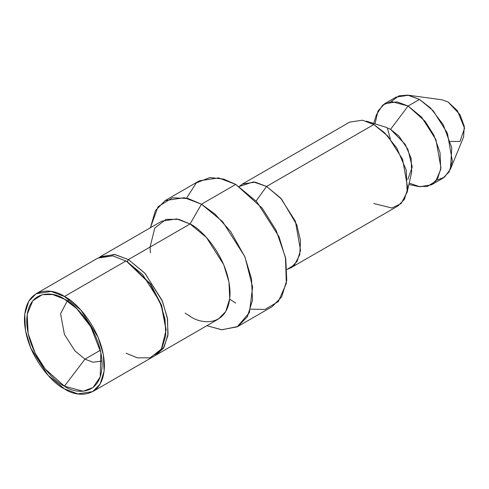 <?xml version="1.0" encoding="UTF-8"?>
<svg xmlns="http://www.w3.org/2000/svg" width="489" height="489" viewBox="0 0 489 489"><rect width="100%" height="100%" fill="white"/><g stroke="black" fill="none" stroke-linecap="round" stroke-linejoin="round"><path stroke-width="0.73" d="M156.651 354.696L218.326 319.085L225.765 311.493L229.738 298.62L228.968 282.019L223.717 264.659L206.468 237.513L190.062 223.968L128.387 259.58L144.793 273.119L162.042 300.264L167.293 317.624L168.063 334.225L164.09 347.104L156.651 354.696L155.484 355.314L163.357 348.284L167.868 335.741L167.55 319.103L162.507 301.401L145.105 273.461L128.387 259.58L190.062 223.968L176.737 218.913L161.792 221.169L100.117 256.774L115.062 254.524L128.387 259.58L114.469 254.427L98.998 257.477M391.102 101.633L398.908 95.838L407.704 95.123L419.513 99.426L430.681 108.118L443.181 124.585L451.805 147.867L450.436 169.145L463.59 136.981L464.275 126.296L459.947 114.609L448.071 101.981L457.356 110.618L464.55 128.234L460.021 141.4L450.332 141.486M448.071 101.981L442.135 99.817L407.704 95.123M450.436 169.145L444.422 177.207L436.506 180.27M375.008 123.858L377.93 111.089L384.684 103.705L397.056 101.84L408.095 106.021L421.683 117.238L435.968 139.72L440.956 167.837L437.661 178.503L431.5 184.793L419.819 186.761L409.207 183.094M431.5 184.793L442.924 178.198L449.085 171.908L452.374 161.248L447.386 133.124L433.107 110.642L419.513 99.426L408.095 106.021L419.513 99.426L408.48 95.245L396.108 97.109L384.684 103.705M387.282 127.739L390.405 139.047M390.577 129.353L385.699 127.177L366.133 121.101L373.828 124.53L384.617 132.77L396.811 148.045L406.231 170.086L407.16 192.159L411.677 172.171L411.09 158.198L405.124 144.237L390.577 129.353L408.095 106.021L390.577 129.353L398.926 136.107L407.936 149.426L412.233 166.969L407.838 179.432M408.89 184.494L418.04 186.45L427.245 186.48L435.73 181.248L440.742 169.426L440.039 152.678L433.969 135.355L425.106 121.278L408.095 106.021L391.524 101.59L382.789 104.994L376.518 114.53L373.639 123.43M407.16 192.159L401.114 203.607L391.836 208.008L373.828 203.528M290.772 267.844L398.015 205.924L404.385 199.426L407.783 188.406L402.63 159.347L387.875 136.119L373.828 124.53L266.584 186.45L280.625 198.039L295.387 221.266L300.539 250.325L297.141 261.346L290.772 267.844L287.025 269.421L294.647 264.732L299.714 254.903L300.533 240.716L296.792 224.861L281.591 199.121L266.584 186.45L373.828 124.53L362.428 120.208L349.641 122.134L242.397 184.053L255.179 182.122L266.584 186.45L253.394 181.89L239.158 186.505L242.397 184.053M256.089 200.997L266.584 186.45L256.089 200.997M186.56 198.131L196.217 183.002L209.836 177.538L223.669 179.096L235.747 184.402L262.293 208.265L276.102 230.301L285.454 257.373L286.34 283.388L278.327 301.566L265.001 309.439L250.661 309.158M237.825 326.481L272.086 306.701L281.658 296.939L286.762 280.38L285.772 259.036L279.017 236.719L256.847 201.816L235.747 184.402L201.48 204.188L222.581 221.603L244.757 256.499L251.511 278.822L252.501 300.16L247.391 316.719L237.825 326.481L221.896 329.788L206.902 325.68L221.554 329.757L237.171 326.841L249.396 312.667L252.617 287.11L245.02 257.135L230.661 231.523L215.081 214.151L201.48 204.188L235.747 184.402L218.614 177.91L199.402 180.802L165.141 200.588L184.347 197.69L201.48 204.188L187.923 198.461L172.391 197.813L158.045 206.731L150.374 227.764L155.404 210.643L165.141 200.588M229.677 299.176L235.747 303.101M150.392 252.929L150.086 247.049L154.787 228.039L166.077 219.353L178.864 219.353L190.062 223.968C201.755 228.864 229.488 258.73 230.032 293.204C229.488 327.055 201.755 324.892 190.062 316.285L185.117 313.082M190.062 223.968L201.48 204.188L190.062 223.968M92.69 391.622L154.365 356.016L161.81 348.419L165.783 335.546L165.013 318.944L159.756 301.585L142.513 274.439L126.101 260.894L64.426 296.505L80.838 310.05L98.081 337.19L103.338 354.549L104.108 371.151L100.135 384.03L92.69 391.622L77.751 393.877L64.426 388.822L48.014 375.277L30.764 348.131L25.514 330.772L24.743 314.17L28.717 301.297L36.162 293.706L51.1 291.45L64.426 296.505C52.733 287.899 24.994 285.735 24.45 319.586C24.994 354.06 52.733 383.926 64.426 388.822C76.119 397.429 103.851 399.592 104.401 365.741C103.851 331.261 76.119 301.401 64.426 296.505L126.101 260.894L150.086 283.975L161.37 305.698L166.077 330.136L161.504 305.075L150.545 283.975L127.244 261.554L128.387 259.58L127.244 261.554L150.722 284.237L161.694 305.594L166.071 329.47M127.244 261.554L112.776 255.845L97.837 258.094L36.162 293.706M166.077 330.136L161.37 349.14L150.086 357.832L137.293 357.832L126.101 353.211M84.982 359.146L92.989 362.221L102.005 361.059L92.989 362.221L84.982 359.146L100.355 350.271L84.982 359.146L74.988 350.925L64.444 334.482L60.563 313.742L67.286 300.918L60.563 313.742L64.444 334.482L74.988 350.925L84.982 359.146L64.426 386.182L83.148 391.243L93.051 387.502L100.239 376.891L100.856 352.551L90.807 326.805L76.846 308.742L64.426 299.14L52.69 294.531L42.25 294.665L32.714 300.833L27.188 314.427L28.136 333.474L35.098 353.07L45.165 368.95L64.426 386.182L84.982 359.146M69.536 299.83L67.623 300.717M64.426 386.182C53.399 381.567 27.25 353.413 26.736 320.9C27.25 288.987 53.399 291.028 64.426 299.14C75.447 303.755 101.602 331.915 102.115 364.421C101.602 396.341 75.447 394.299 64.426 386.182"/></g></svg>
